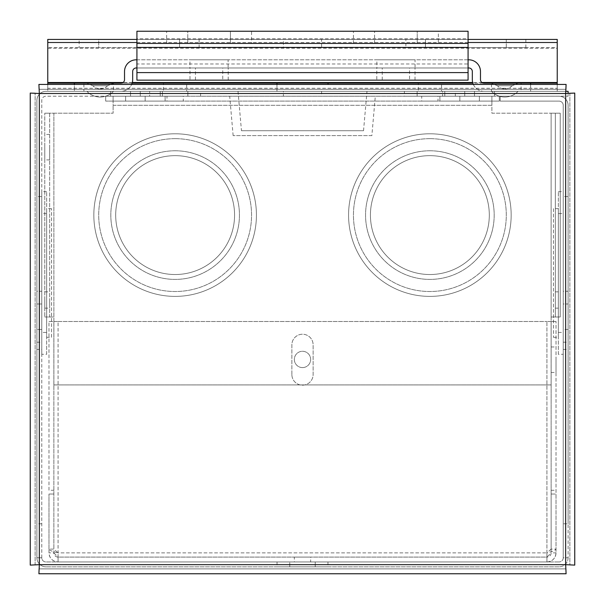 <?xml version="1.0" encoding="UTF-8"?>
<svg xmlns="http://www.w3.org/2000/svg" width="605" height="605" viewBox="0 0 605 605"><rect width="100%" height="100%" fill="white"/><g stroke="black" fill="none" stroke-linecap="round" stroke-linejoin="round"><path stroke-width="0.45" stroke-dasharray="3.02 2.27" d="M474.486 96.21L444.766 96.21L474.486 96.21L474.486 91.332L494.451 91.332L444.766 91.332L494.451 91.332L444.766 91.332L474.486 91.332L474.486 96.21L474.486 91.332L474.486 96.21L494.451 96.21L494.451 91.332L494.451 96.21L464.731 96.21L464.731 91.332L464.731 96.21L464.731 91.332L464.731 96.21L444.766 96.21L444.766 91.332L444.766 96.21L474.486 96.21L474.486 91.332L474.486 96.21M140.269 96.21L110.549 96.21L140.269 96.21L140.269 91.332L110.549 91.332L160.234 91.332L110.549 91.332L160.234 91.332L140.269 91.332L140.269 96.21L140.269 91.332L140.269 96.21L160.234 96.21L160.234 91.332L160.234 96.21L130.514 96.21L130.514 91.332L130.514 96.21L130.514 91.332L130.514 96.21L110.549 96.21L110.549 91.332L110.549 96.21L140.269 96.21L140.269 91.332L140.269 96.21M160.234 96.21L160.234 91.332L160.234 96.21M130.514 96.21L130.514 91.332L130.514 96.21M110.549 96.21L110.549 91.332L110.549 96.21M494.451 96.21L494.451 91.332L494.451 96.21M464.731 96.21L464.731 91.332L464.731 96.21M444.766 96.21L444.766 91.332L444.766 96.21M145.147 101.088L105.671 101.088L165.112 101.088L145.147 101.088L145.147 96.21L165.112 96.21L105.671 96.21L145.147 96.21L145.147 101.088L145.147 96.21L145.147 101.088L125.636 101.088L125.636 96.21L105.671 96.21L125.636 96.21L125.636 101.088L125.636 96.21L125.636 101.088L105.671 101.088L105.671 96.21L105.671 101.088L165.112 101.088L165.112 96.21L165.112 101.088L145.147 101.088L145.147 96.21L145.147 101.088M479.364 101.088L439.888 101.088L499.329 101.088L479.364 101.088L479.364 96.21L499.329 96.21L439.888 96.21L479.364 96.21L479.364 101.088L479.364 96.21L479.364 101.088L459.853 101.088L459.853 96.21L439.888 96.21L459.853 96.21L459.853 101.088L459.853 96.21L459.853 101.088L439.888 101.088L439.888 96.21L439.888 101.088L499.329 101.088L499.329 96.21L499.329 101.088L479.364 101.088L479.364 96.21L479.364 101.088M165.112 101.088L165.112 96.21L165.112 101.088M125.636 101.088L125.636 96.21L125.636 101.088M105.671 101.088L105.671 96.21L105.671 101.088M499.329 101.088L499.329 96.21L499.329 101.088M459.853 101.088L459.853 96.21L459.853 101.088M439.888 101.088L439.888 96.21L439.888 101.088M241.463 130.733L363.537 130.733L241.463 130.733L238.015 91.332L366.985 91.332L238.015 91.332M363.537 130.733L366.985 91.332M371.863 135.611L233.137 135.611L371.863 135.611L375.304 96.21L229.696 96.21L375.304 96.21M233.137 135.611L229.696 96.21M46.645 332.432L46.645 213.55L46.645 332.432L41.768 332.432L41.768 213.55L41.768 332.432M46.645 213.55L41.768 213.55M36.89 196.572L36.89 349.41L36.89 196.572L41.768 196.572L41.768 349.41L36.89 349.41M51.523 337.31L51.523 208.672L51.523 337.31L46.645 337.31L46.645 208.672L46.645 337.31M51.523 208.672L46.645 208.672M46.645 354.288L46.645 191.694L46.645 354.288L41.768 354.288L41.768 191.694L41.768 354.288M46.645 191.694L41.768 191.694M558.355 213.55L558.355 332.432L558.355 213.55L563.232 213.55L563.232 332.432L563.232 213.55M558.355 332.432L563.232 332.432M563.232 196.572L563.232 349.41L563.232 196.572L568.11 196.572L568.11 349.41L568.11 196.572M563.232 349.41L568.11 349.41M553.477 208.672L553.477 337.31L553.477 208.672L558.355 208.672L558.355 337.31L558.355 208.672M553.477 337.31L558.355 337.31M558.355 354.288L558.355 191.694L558.355 354.288L563.232 354.288L563.232 191.694L563.232 354.288M558.355 191.694L563.232 191.694M36.89 291.262L36.89 329.475L36.89 291.262L41.768 291.262L41.768 329.475L41.768 291.262M41.768 329.475L41.768 342.211L41.768 329.475L36.89 329.475L36.89 342.211L36.89 329.475L41.768 329.475M563.232 329.475L563.232 304.005L563.232 329.475L568.11 329.475L568.11 342.211L568.11 304.005L568.11 329.475L563.232 329.475M563.232 291.262L563.232 304.005L568.11 304.005L568.11 291.262L568.11 304.005L563.232 304.005L563.232 291.262L568.11 291.262M149.654 96.21L162.397 96.21L162.397 91.332L200.603 91.332L149.654 91.332L162.397 91.332L162.397 96.21L200.603 96.21L149.654 96.21L149.654 91.332M404.397 96.21L442.603 96.21L442.603 91.332L404.397 91.332L455.346 91.332L442.603 91.332L442.603 96.21L404.397 96.21L404.397 91.332M442.603 96.21L455.346 96.21L442.603 96.21M283.397 91.332L321.603 91.332L283.397 91.332L283.397 96.21L321.603 96.21L321.603 91.332M315.235 561.962L289.765 561.962L327.971 561.962L315.235 561.962L315.235 566.84L327.971 566.84L289.765 566.84L315.235 566.84L315.235 561.962M327.971 561.962L327.971 566.84M289.765 566.84L277.029 566.84L289.765 566.84L289.765 561.962L277.029 561.962L289.765 561.962L289.765 566.84M41.768 557.757L41.768 100.422A4.212 4.212 0 0 1 45.98 96.21L568.11 96.21L45.98 96.21A4.212 4.212 0 0 0 41.768 100.422L41.768 557.757L36.89 557.757L41.768 557.757A4.212 4.212 0 0 0 45.98 561.962A4.212 4.212 0 0 1 41.768 557.757M41.768 523.786L36.89 523.786L36.89 557.757A9.09 9.09 0 0 0 45.98 566.84A9.09 9.09 0 0 1 36.89 557.757L36.89 100.422A9.09 9.09 0 0 1 45.98 91.332L568.11 91.332L568.11 96.21L568.11 93.435M563.232 523.786L563.232 557.757L568.11 557.757L568.11 523.786L563.232 523.786L563.232 105.315A4.212 4.212 0 0 0 559.02 101.103L500.176 101.103L559.02 101.103A4.212 4.212 0 0 1 563.232 105.315L563.232 557.757A4.212 4.212 0 0 1 559.02 561.962A4.212 4.212 0 0 0 563.232 557.757L568.11 557.757L568.11 105.315A9.09 9.09 0 0 0 559.02 96.225L500.176 96.225L500.176 101.103L500.176 96.225L559.02 96.225A9.09 9.09 0 0 1 568.11 105.315L568.11 523.786M565.728 91.332L45.98 91.332A9.09 9.09 0 0 0 36.89 100.422L36.89 523.786M568.11 557.757A9.09 9.09 0 0 1 559.02 566.84A9.09 9.09 0 0 0 568.11 557.757M559.02 561.962L45.98 561.962L559.02 561.962M559.02 566.84L45.98 566.84L559.02 566.84M41.768 349.41L41.768 196.572M321.603 96.21L283.397 96.21M566.091 89.298L566.091 84.42L38.909 84.42L38.909 89.298L566.091 89.298L38.909 89.298M565.811 91.332L565.66 93.503L568.11 93.336M35.128 93.079L30.25 93.079L30.25 565.1L35.128 565.1L35.128 93.079L35.128 565.1M569.872 565.1L574.75 565.1L574.75 93.079L569.872 93.079L569.872 565.1L569.872 93.079M38.909 568.881L38.909 573.759L566.091 573.759L566.091 568.881L38.909 568.881L566.091 568.881M473.344 84.42A11.684 11.684 0 0 0 484.008 91.332L530.608 91.332L530.608 83.18L484.008 83.18A3.532 3.532 0 0 1 480.476 79.648L480.476 71.496A11.684 11.684 0 0 0 468.792 59.812L136.208 59.812A11.684 11.684 0 0 0 124.524 71.496L124.524 79.648A3.532 3.532 0 0 1 120.992 83.18L74.392 83.18L74.392 91.332L120.992 91.332A11.684 11.684 0 0 0 131.656 84.42M530.608 84.42L530.608 91.332L484.008 91.332A11.684 11.684 0 0 1 472.323 79.648L472.323 71.496A3.532 3.532 0 0 0 468.792 67.964L136.208 67.964A3.532 3.532 0 0 0 132.677 71.496L132.677 79.648A11.684 11.684 0 0 1 120.992 91.332L74.392 91.332L74.392 84.42M189.94 67.964L228.115 67.964L189.94 67.964L189.94 59.812L228.115 59.812L228.115 67.964M376.885 67.964L415.06 67.964L376.885 67.964L376.885 59.812L415.06 59.812L415.06 67.964M136.919 72.6L136.919 63.986L136.919 67.964L468.081 67.964L468.081 63.986L468.081 72.6M136.919 59.812L468.081 59.812M228.115 59.812L189.94 59.812M415.06 59.812L376.885 59.812M504.797 83.18L491.381 83.18L504.797 83.18M504.797 91.332L491.381 91.332L504.797 91.332M491.578 91.415A18.339 18.339 0 0 0 518.009 91.415L504.797 91.415L518.009 91.415A18.339 18.339 0 0 1 491.578 91.415L504.797 91.415L491.578 91.415M504.797 88.89A10.187 10.187 0 0 0 512.14 85.766L497.454 85.766A10.187 10.187 0 0 0 512.14 85.766L497.454 85.766A10.187 10.187 0 0 0 504.797 88.89M100.203 83.18L113.619 83.18L100.203 83.18M100.203 91.332L113.619 91.332L100.203 91.332M86.991 91.415A18.339 18.339 0 0 0 113.422 91.415L100.203 91.415L113.422 91.415A18.339 18.339 0 0 1 86.991 91.415L100.203 91.415L86.991 91.415M100.203 88.89A10.187 10.187 0 0 0 107.546 85.766L92.86 85.766A10.187 10.187 0 0 0 107.546 85.766L92.86 85.766A10.187 10.187 0 0 0 100.203 88.89M47.765 42.494L47.765 48.256L47.765 39.431L557.235 39.431L557.235 47.583L47.765 47.583L557.235 47.583L557.235 48.256L557.235 42.494M468.081 39.431L136.919 39.431M47.765 39.431L47.765 47.583M276.961 83.18L276.961 91.332L557.235 91.332L557.235 83.18L47.765 83.18L47.765 91.332L47.765 48.256L557.235 48.256L557.235 91.332L47.765 91.332L47.765 84.42M47.765 82.507L47.765 88.269L557.235 88.269L557.235 82.507M418.32 91.332L441.552 91.332L418.32 91.332L418.32 83.18L441.552 83.18L441.552 91.332M163.448 91.332L186.68 91.332L163.448 91.332L163.448 83.18L186.68 83.18L186.68 91.332M83.898 91.332L113.521 91.332L83.898 91.332L83.898 83.18L113.521 83.18L113.521 91.332M491.479 91.332L521.102 91.332L491.479 91.332L491.479 83.18L521.102 83.18L521.102 91.332M328.039 83.18L328.039 84.42M47.765 91.332L276.961 91.332L276.961 84.42M132.124 83.18L74.392 83.18M530.608 83.18L472.876 83.18M557.235 91.332L557.235 84.42M521.102 83.18L491.479 83.18M113.521 83.18L83.898 83.18M186.68 83.18L163.448 83.18M441.552 83.18L418.32 83.18M405.887 39.431L506.287 39.431L506.287 47.583L405.887 47.583L525.851 47.583L506.287 47.583L506.287 39.431L405.887 39.431L405.887 47.583M506.287 39.431L525.851 39.431L506.287 39.431M283.412 47.583L321.588 47.583L283.412 47.583L283.412 39.431L321.588 39.431L321.588 47.583M79.149 39.431L98.713 39.431L98.713 47.583L199.113 47.583L79.149 47.583L98.713 47.583L98.713 39.431L199.113 39.431L79.149 39.431L79.149 47.583M321.588 39.431L283.412 39.431M557.235 47.583L557.235 39.431M429.868 155.651A59.441 59.441 0 0 1 489.309 215.085A59.441 59.441 0 0 1 429.868 274.526A59.441 59.441 0 0 1 370.426 215.085A59.441 59.441 0 0 1 429.868 155.651A59.441 59.441 0 0 1 489.309 215.085A59.441 59.441 0 0 1 429.868 274.526A59.441 59.441 0 0 1 370.426 215.085A59.441 59.441 0 0 1 429.868 155.651M175.132 155.651A59.441 59.441 0 0 1 234.574 215.085A59.441 59.441 0 0 1 175.132 274.526A59.441 59.441 0 0 1 115.691 215.085A59.441 59.441 0 0 1 175.132 155.651A59.441 59.441 0 0 1 234.574 215.085A59.441 59.441 0 0 1 175.132 274.526A59.441 59.441 0 0 1 115.691 215.085A59.441 59.441 0 0 1 175.132 155.651M429.868 138.666A76.419 76.419 0 0 1 506.287 215.085A76.419 76.419 0 0 1 429.868 291.512A76.419 76.419 0 0 1 353.449 215.085A76.419 76.419 0 0 1 429.868 138.666A76.419 76.419 0 0 1 506.287 215.085A76.419 76.419 0 0 1 429.868 291.512A76.419 76.419 0 0 1 353.449 215.085A76.419 76.419 0 0 1 429.868 138.666M175.132 138.666A76.419 76.419 0 0 1 251.551 215.085A76.419 76.419 0 0 1 175.132 291.512A76.419 76.419 0 0 1 98.713 215.085A76.419 76.419 0 0 1 175.132 138.666A76.419 76.419 0 0 1 251.551 215.085A76.419 76.419 0 0 1 175.132 291.512A76.419 76.419 0 0 1 98.713 215.085A76.419 76.419 0 0 1 175.132 138.666M429.868 150.774A64.319 64.319 0 0 0 365.556 215.085A64.319 64.319 0 0 0 429.868 279.404A64.319 64.319 0 0 0 494.187 215.085A64.319 64.319 0 0 0 429.868 150.774A64.319 64.319 0 0 0 365.556 215.085A64.319 64.319 0 0 0 429.868 279.404A64.319 64.319 0 0 0 494.187 215.085A64.319 64.319 0 0 0 429.868 150.774M175.132 150.774A64.319 64.319 0 0 0 110.813 215.085A64.319 64.319 0 0 0 175.132 279.404A64.319 64.319 0 0 0 239.444 215.085A64.319 64.319 0 0 0 175.132 150.774A64.319 64.319 0 0 0 110.813 215.085A64.319 64.319 0 0 0 175.132 279.404A64.319 64.319 0 0 0 239.444 215.085A64.319 64.319 0 0 0 175.132 150.774M429.868 133.788A81.297 81.297 0 0 0 348.571 215.085A81.297 81.297 0 0 0 429.868 296.389A81.297 81.297 0 0 0 511.164 215.085A81.297 81.297 0 0 0 429.868 133.788A81.297 81.297 0 0 0 348.571 215.085A81.297 81.297 0 0 0 429.868 296.389A81.297 81.297 0 0 0 511.164 215.085A81.297 81.297 0 0 0 429.868 133.788M175.132 133.788A81.297 81.297 0 0 0 93.835 215.085A81.297 81.297 0 0 0 175.132 296.389A81.297 81.297 0 0 0 256.429 215.085A81.297 81.297 0 0 0 175.132 133.788A81.297 81.297 0 0 0 93.835 215.085A81.297 81.297 0 0 0 175.132 296.389A81.297 81.297 0 0 0 256.429 215.085A81.297 81.297 0 0 0 175.132 133.788M44.785 147.159L44.785 159.894L44.785 147.159M49.663 147.159L49.663 159.894L49.663 147.159M560.215 299.997L560.215 308.149L560.215 299.997M555.337 299.997L555.337 308.149L555.337 299.997M49.663 299.997L49.663 308.149L49.663 299.997M44.785 299.997L44.785 308.149L44.785 299.997M166.98 96.21L183.285 96.21L166.98 96.21L166.98 101.088L183.285 101.088L183.285 96.21M421.715 96.21L438.02 96.21L421.715 96.21L421.715 101.088L438.02 101.088L438.02 96.21M302.5 367.59A8.152 8.152 0 0 0 310.652 359.438A8.152 8.152 0 0 0 302.5 351.286A8.152 8.152 0 0 0 294.348 359.438A8.152 8.152 0 0 0 302.5 367.59A8.152 8.152 0 0 0 310.652 359.438A8.152 8.152 0 0 0 302.5 351.286A8.152 8.152 0 0 0 294.348 359.438A8.152 8.152 0 0 0 302.5 367.59M560.215 113.195L560.215 316.982L560.215 113.195L551.125 113.195L551.125 316.982L560.215 316.982L555.337 316.982L555.337 113.195L551.125 113.195L551.125 316.982L555.337 316.982L555.337 113.195L560.215 113.195L555.337 113.195M551.125 316.982L551.125 384.916L551.125 316.982M44.785 316.982L53.875 316.982L53.875 113.195L44.785 113.195L49.663 113.195L49.663 316.982L44.785 316.982L53.875 316.982L53.875 113.195L44.785 113.195L44.785 316.982L44.785 113.195M53.875 384.916L53.875 316.982L53.875 384.916L551.125 384.916L53.875 384.916M491.888 101.088L491.888 96.21L491.888 101.088L113.112 101.088L113.112 105.3L491.888 105.3L491.888 101.088L113.112 101.088L113.112 96.21L113.112 101.088M491.888 105.3L491.888 96.21L113.112 96.21L113.112 105.3L491.888 105.3L491.888 113.195L551.125 113.195L491.888 113.195L491.888 105.3M438.02 101.088L421.715 101.088M183.285 101.088L166.98 101.088M491.888 96.21L113.112 96.21M49.663 113.195L49.663 316.982M53.875 113.195L113.112 113.195L113.112 105.3L113.112 113.195L53.875 113.195M556.018 359.703L556.018 372.438L556.018 359.703M551.14 359.703L551.14 372.438L551.14 359.703M291.882 374.563L291.882 344.842A10.618 10.618 0 0 1 302.5 334.232A10.618 10.618 0 0 1 313.118 344.842L313.118 374.563A10.618 10.618 0 0 1 302.5 385.181A10.618 10.618 0 0 1 291.882 374.563L291.882 344.842A10.618 10.618 0 0 1 302.5 334.232A10.618 10.618 0 0 1 313.118 344.842L313.118 374.563A10.618 10.618 0 0 1 302.5 385.181A10.618 10.618 0 0 1 291.882 374.563M556.018 321.497L546.928 321.497L546.928 552.879C552.448 551.616 555.473 550.353 556.018 549.098L556.018 321.497L556.018 549.098L551.14 549.098L551.14 321.497L556.018 321.497L546.928 321.497L546.928 557.092A4.212 4.212 0 0 0 551.14 552.879L546.928 557.092L58.072 557.092L58.072 561.962L58.072 557.092A4.212 4.212 0 0 1 53.86 552.879L53.86 494.035L53.86 552.879L48.982 552.879L48.982 494.035L48.982 552.879A9.09 9.09 0 0 0 58.072 561.962C52.552 561.425 49.527 558.4 48.982 552.879M53.86 494.035L48.982 494.035L53.86 494.035M556.018 552.879C555.473 558.4 552.448 561.425 546.928 561.962L546.928 557.092L546.928 561.962L58.072 561.962L58.072 557.092L546.928 557.092L546.928 561.962A9.09 9.09 0 0 0 556.018 552.879L556.018 494.035L551.14 494.035L551.14 552.879L551.14 494.035L556.018 494.035L556.018 552.879L551.14 552.879M310.652 561.962L294.348 561.962L310.652 561.962L310.652 557.092L294.348 557.092L294.348 561.962M48.982 490.254L48.982 321.497L53.86 321.497L48.982 321.497L48.982 490.254L53.86 490.254L53.86 549.098L58.072 552.879L58.072 557.092L53.86 552.879M551.14 321.497L551.14 549.098L546.928 552.879L546.928 561.962L58.072 561.962L58.072 552.879C52.552 551.616 49.527 550.353 48.982 549.098L53.86 549.098L53.86 321.497L53.86 490.254M48.982 321.497L58.072 321.497L58.072 552.879L546.928 552.879L58.072 552.879L58.072 321.497L546.928 321.497L53.86 321.497M551.14 490.254L556.018 490.254M294.348 557.092L310.652 557.092M382.247 67.964L409.555 67.964L382.247 67.964L382.247 80.155L409.555 80.155L409.555 67.964M195.445 67.964L222.753 67.964L195.445 67.964L195.445 80.155L222.753 80.155L222.753 67.964M189.993 67.964L228.198 67.964L189.993 67.964L189.993 80.155L228.198 80.155L228.198 67.964M376.802 67.964L415.007 67.964L376.802 67.964L376.802 80.155L415.007 80.155L415.007 67.964M251.551 43.431L166.64 43.431L187.769 43.431L187.769 31.241L251.551 31.241L166.64 31.241L187.769 31.241L187.769 43.431L230.429 43.431L230.429 31.241L230.429 43.431L251.551 43.431L251.551 31.241M438.36 43.431L353.449 43.431L417.231 43.431L417.231 31.241L438.36 31.241L353.449 31.241L417.231 31.241L417.231 43.431L438.36 43.431L438.36 31.241M374.571 43.431L374.571 31.241L374.571 43.431M136.919 43.431L136.919 31.241L468.081 31.241L468.081 43.431L136.919 43.431M136.919 31.241L136.919 38.788L468.081 38.788L468.081 31.241M136.919 47.409L136.919 63.986L468.081 63.986L468.081 47.409M136.919 67.964L468.081 67.964L468.081 80.155L468.081 67.964L136.919 67.964L136.919 80.155L136.919 67.964M415.007 80.155L376.802 80.155M228.198 80.155L189.993 80.155M222.753 80.155L195.445 80.155M409.555 80.155L382.247 80.155M468.081 80.155L136.919 80.155M353.449 43.431L353.449 31.241M166.64 43.431L166.64 31.241M36.89 304.005L41.768 304.005L36.89 304.005M187.868 96.21L187.868 91.332L187.868 96.21M417.132 96.21L417.132 91.332L417.132 96.21M565.66 93.503L39.34 93.503L39.34 564.669L565.66 564.669L565.66 93.503M497.454 85.766L512.14 85.766L518.205 83.18L512.14 85.766L497.454 85.766L491.381 83.18L497.454 85.766M92.86 85.766L107.546 85.766L113.619 83.18L107.546 85.766L92.86 85.766L86.795 83.18L92.86 85.766M468.081 42.494L136.919 42.494M481.928 82.507L472.679 82.507M132.321 82.507L123.072 82.507M425.451 39.431L425.451 47.583L425.451 39.431M179.549 39.431L179.549 47.583L179.549 39.431M36.89 342.211L41.768 342.211M563.232 342.211L568.11 342.211M200.603 96.21L200.603 91.332M455.346 96.21L455.346 91.332M277.029 561.962L277.029 566.84M525.851 39.431L525.851 47.583M199.113 39.431L199.113 47.583M49.663 159.894L44.785 159.894M555.337 308.149L560.215 308.149M44.785 308.149L49.663 308.149M44.785 291.852L49.663 291.852M555.337 291.852L560.215 291.852M49.663 134.423L44.785 134.423M551.14 372.438L556.018 372.438M551.14 346.967L556.018 346.967"/><path stroke-width="0.91" d="M565.728 91.332L568.11 91.332L568.11 93.435M566.091 84.42L565.66 93.503L574.75 93.079L574.75 565.1L565.66 564.669L566.091 573.759L38.909 573.759L39.34 564.669L30.25 565.1L30.25 93.079L39.34 93.503L38.909 84.42L566.091 84.42L565.811 91.332M38.909 84.42L39.34 93.503L39.34 564.669L30.25 565.1M30.25 93.079L39.34 93.503L565.66 93.503L565.66 564.669L566.091 573.759M574.75 93.079L568.11 93.336M574.75 565.1L565.66 564.669L39.34 564.669L38.909 573.759M74.392 84.42L74.392 83.18L120.992 83.18A3.532 3.532 0 0 0 124.524 79.648L124.524 71.496A11.684 11.684 0 0 1 136.208 59.812L136.919 59.812M131.656 84.42A11.684 11.684 0 0 0 132.677 79.648L132.677 71.496A3.532 3.532 0 0 1 136.208 67.964L136.919 67.964M468.081 59.812L468.792 59.812A11.684 11.684 0 0 1 480.476 71.496L480.476 79.648A3.532 3.532 0 0 0 484.008 83.18L530.608 83.18L530.608 84.42M468.081 67.964L468.792 67.964A3.532 3.532 0 0 1 472.323 71.496L472.323 79.648A11.684 11.684 0 0 0 473.344 84.42M468.081 39.431L557.235 39.431L557.235 83.18L530.608 83.18M136.919 39.431L47.765 39.431L47.765 83.18L74.392 83.18M276.961 84.42L276.961 83.18L328.039 83.18L328.039 84.42M276.961 83.18L132.124 83.18M47.765 84.42L47.765 83.18M472.876 83.18L328.039 83.18M557.235 84.42L557.235 83.18M136.919 43.431L136.919 31.241L468.081 31.241L468.081 43.431L136.919 43.431L136.919 47.409L468.081 47.409L468.081 43.431M136.919 47.409L136.919 80.155L468.081 80.155L468.081 47.409M557.235 42.494L468.081 42.494M136.919 42.494L47.765 42.494M557.235 82.507L481.928 82.507M472.679 82.507L132.321 82.507M123.072 82.507L47.765 82.507M136.919 72.6L468.081 72.6"/></g></svg>
